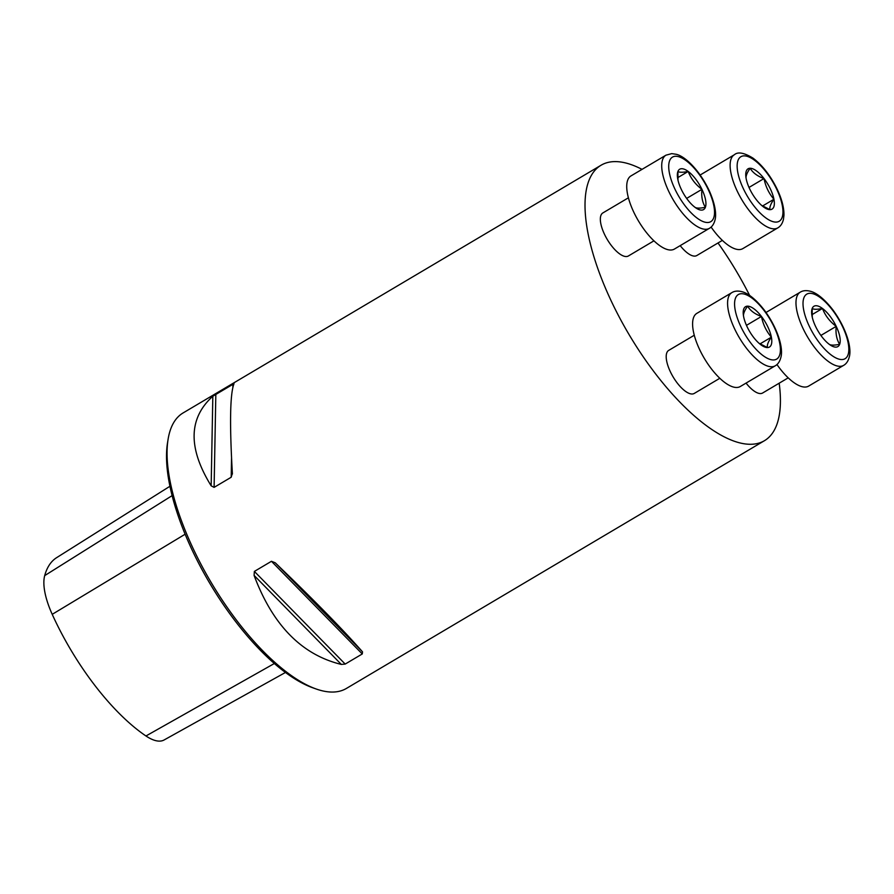 <?xml version="1.0" encoding="UTF-8"?>
<svg xmlns="http://www.w3.org/2000/svg" width="894" height="894" viewBox="0 0 894 894"><rect width="100%" height="100%" fill="white"/><g stroke="black" fill="none" stroke-linecap="round" stroke-linejoin="round"><path stroke-width="1.34" d="M722.352 240.397L696.784 255.55A25.021 9.733 -120.7 0 1 680.189 245.638M719.793 378.296L694.225 393.449A25.021 9.733 -120.7 0 1 670.478 371.993A25.021 9.733 -120.7 0 1 668.712 350.392L694.28 335.239M779.177 383.202A160.138 62.312 -120.7 0 1 764.392 440.731A160.138 62.312 -120.7 0 1 612.379 303.435A160.138 62.312 -120.7 0 1 601.103 165.211A160.138 62.312 -120.7 0 1 642.026 169.368M718.005 242.967A160.138 62.312 -120.7 0 1 749.653 295.478M653.939 240.832L628.37 255.986A25.021 9.733 -120.7 0 1 604.612 234.541A25.021 9.733 -120.7 0 1 602.858 212.94L628.426 197.786M788.206 377.849L762.638 393.002A25.021 9.733 -120.7 0 1 760.47 393.572A25.021 9.733 -120.7 0 1 746.054 383.101M764.392 440.731L346.391 688.447A160.138 62.312 -120.7 0 1 316.107 688.972A160.138 62.312 -120.7 0 1 211.14 582.452A160.138 62.312 -120.7 0 1 168.106 439.233A160.138 62.312 -120.7 0 1 183.114 412.927L601.103 165.211M232.362 473.261L231.188 477.251L214.102 487.375L211.163 485.822C187.885 448.117 188.433 418.247 212.828 396.221L234.027 383.66C230.071 393.572 229.523 423.443 232.362 473.261L232.384 474.055M271.452 561.287L275.285 562.829C314.319 600.433 343.397 630.114 362.517 651.849L362.271 653.961L345.185 664.074L341.318 664.421C301.77 654.788 272.681 625.107 254.086 575.401L254.377 571.411L271.452 561.287L362.271 653.961M169.972 486.247L56.635 557.666A145.979 56.803 59.3 0 0 44.7 575.613A55.897 21.758 59.3 0 0 52.221 614.334A145.979 56.803 59.3 0 0 145.957 735.974A55.897 21.758 59.3 0 0 164.105 739.975L285.432 672.478M316.107 688.972L312.766 687.788A157.132 61.15 -120.7 0 1 209.766 583.268A157.132 61.15 -120.7 0 1 167.536 442.742L168.106 439.233M753.53 337.273A23.445 9.119 59.3 0 0 759.9 344.022A23.445 9.119 59.3 0 0 767.41 347.565A23.445 9.119 59.3 0 0 771.377 337.161A23.445 9.119 59.3 0 0 761.464 316.454A23.445 9.119 59.3 0 0 747.585 306.161A23.445 9.119 59.3 0 0 743.618 316.577A23.445 9.119 59.3 0 0 753.53 337.273M731.851 292.629L696.862 313.347A42.532 16.55 59.3 0 0 699.868 350.068A42.532 16.55 59.3 0 0 740.243 386.543L775.221 365.814A42.532 16.55 -120.7 0 1 734.846 329.338A42.532 16.55 -120.7 0 1 731.851 292.629C734.544 290.941 737.963 290.651 742.087 291.735C746.322 292.74 754.312 297.177 764.549 310.43C777.713 328.377 783.546 348.057 780.887 357.343C779.836 361.467 777.948 364.283 775.221 365.814M758.984 343.229L767.41 347.565C766.851 345.218 768.169 341.754 771.377 337.161C766.348 331.305 763.04 324.41 761.464 316.454C754.961 314.152 750.334 310.721 747.585 306.161C744.378 310.743 743.059 314.219 743.618 316.577M746.468 325.349L761.464 316.454M759.967 343.922L771.377 337.161M693.8 206.358L695.074 207.363C696.761 208.38 700.192 208.358 705.377 207.296C702.349 202.446 701.209 196.457 701.935 189.338C695.487 184.499 690.906 178.543 688.201 171.447C683.016 172.497 679.585 172.52 677.898 171.514A23.445 9.119 59.3 0 0 677.753 179.057A23.445 9.119 59.3 0 0 681.34 189.472A23.445 9.119 59.3 0 0 694.046 206.559A23.445 9.119 59.3 0 0 695.074 207.363A23.445 9.119 59.3 0 0 705.377 207.296A23.445 9.119 59.3 0 0 701.935 189.338A23.445 9.119 59.3 0 0 688.201 171.447A23.445 9.119 59.3 0 0 677.898 171.514L677.998 180.264M665.985 155.165L631.008 175.894A42.532 16.55 59.3 0 0 638.45 220.93A42.532 16.55 59.3 0 0 674.378 249.08L709.355 228.35A42.532 16.55 -120.7 0 1 673.439 200.2A42.532 16.55 -120.7 0 1 665.985 155.165L671.763 153.623L676.3 154.304C685.597 156.484 699.98 170.899 709.434 191.115C716.15 206.458 716.206 215.599 715.055 219.801C714.027 223.936 712.127 226.785 709.355 228.35M677.753 177.649L688.201 171.447M686.637 198.412L701.935 189.338M761.532 205.329L769.969 209.665C769.399 207.319 770.729 203.843 773.936 199.25C768.874 193.361 765.566 186.466 764.012 178.554A23.445 9.119 59.3 0 0 750.133 168.262A23.445 9.119 59.3 0 0 746.166 178.677A23.445 9.119 59.3 0 0 756.089 199.373A23.445 9.119 59.3 0 0 762.459 206.112A23.445 9.119 59.3 0 0 769.969 209.665A23.445 9.119 59.3 0 0 773.936 199.25A23.445 9.119 59.3 0 0 764.012 178.554C757.509 176.252 752.882 172.821 750.133 168.262C746.937 172.844 745.607 176.308 746.166 178.677M711.099 227.065A42.532 16.55 59.3 0 0 742.791 248.633L777.769 227.903A42.532 16.55 -120.7 0 1 741.841 199.753A42.532 16.55 -120.7 0 1 734.399 154.718C737.941 151.589 744.121 152.718 752.96 158.104C762.37 165.2 770.416 175.515 777.087 189.047C781.803 198.937 784.094 207.687 783.96 215.275L783.457 219.354C782.44 223.489 780.54 226.338 777.769 227.903M749.016 187.438L764.012 178.554M762.515 206.022L773.936 199.25M828.067 343.363L829.341 344.38C831.051 345.386 834.482 345.363 839.645 344.313A23.445 9.119 59.3 0 0 836.214 326.355A23.445 9.119 59.3 0 0 822.469 308.464A23.445 9.119 59.3 0 0 812.165 308.531A23.445 9.119 59.3 0 0 812.02 316.074A23.445 9.119 59.3 0 0 815.607 326.489A23.445 9.119 59.3 0 0 828.313 343.575A23.445 9.119 59.3 0 0 829.341 344.38A23.445 9.119 59.3 0 0 839.645 344.313C836.628 339.452 835.477 333.462 836.214 326.355C829.755 321.516 825.173 315.548 822.469 308.464C817.306 309.514 813.875 309.536 812.165 308.531L812.266 317.281M776.953 364.528A42.532 16.55 59.3 0 0 804.958 387.057A42.532 16.55 59.3 0 0 808.645 386.096L843.634 365.367A42.532 16.55 -120.7 0 1 839.935 366.328A42.532 16.55 -120.7 0 1 805.371 333.082A42.532 16.55 -120.7 0 1 800.253 292.182C802.957 290.494 806.377 290.204 810.5 291.299C814.736 292.293 822.726 296.73 832.951 309.983C846.126 327.93 851.96 347.61 849.3 356.896C848.25 361.02 846.361 363.836 843.634 365.367M820.904 335.429L836.214 326.355M812.02 314.654L822.469 308.464M44.7 575.613L172.14 495.611M145.957 735.974L274.324 663.527M52.221 614.334L185.147 534.21M254.086 575.401L341.318 664.421M254.377 571.411L345.185 664.074M275.285 562.829L362.517 651.849M232.909 383.984L232.853 387.191M231.546 458.019L231.188 477.251M215.834 394.098L214.102 487.375M212.828 396.221L211.163 485.822M741.003 326.969A37.537 14.606 59.3 0 0 779.49 355.51A37.537 14.606 59.3 0 0 751.999 298.115A37.537 14.606 59.3 0 0 741.003 326.969M675.763 156.271A37.537 14.606 59.3 0 0 685.296 206.067A37.537 14.606 59.3 0 0 713.859 205.888A37.537 14.606 59.3 0 0 675.763 156.271M776.54 188.857A37.537 14.606 59.3 0 0 738.053 160.317A37.537 14.606 59.3 0 0 765.555 217.711A37.537 14.606 59.3 0 0 776.54 188.857M841.779 359.556A37.537 14.606 59.3 0 0 832.247 309.76A37.537 14.606 59.3 0 0 803.684 309.95A37.537 14.606 59.3 0 0 841.779 359.556M700.17 175.012L734.399 154.718M766.024 312.464L800.253 292.182"/></g></svg>
